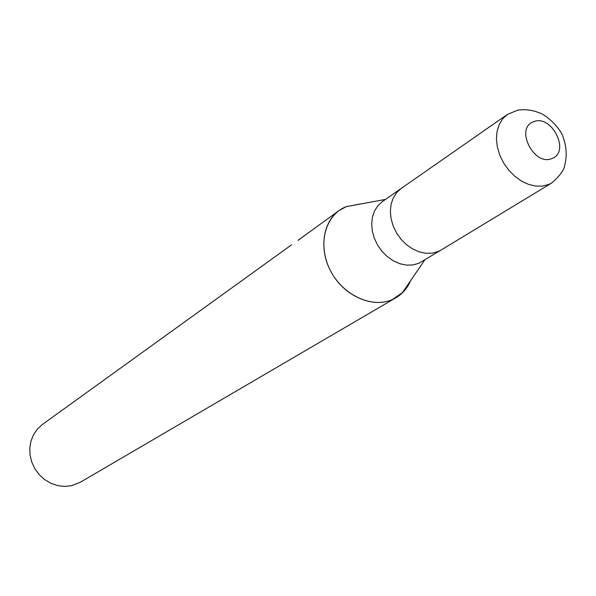 <?xml version="1.0" encoding="UTF-8"?>
<svg xmlns="http://www.w3.org/2000/svg" width="596" height="596" viewBox="0 0 596 596"><rect width="100%" height="100%" fill="white"/><g stroke="black" fill="none" stroke-linecap="round" stroke-linejoin="round"><path stroke-width="0.89" d="M401.309 188.366L382.423 201.537L377.946 205.635L374.571 210.887L372.448 217.078L371.688 223.917L372.329 231.106L374.355 238.311L377.663 245.202L382.118 251.46L387.504 256.794L393.569 260.959L400.043 263.782L406.621 265.123L413.006 264.944L418.913 263.253L441.345 249.895M401.145 188.485L507.39 114.432L502.659 118.842L499.15 124.586L497.042 131.411L496.431 139.01L497.355 147.041L499.783 155.146L503.605 162.939L508.649 170.061L514.676 176.185L521.403 181.028L528.525 184.373L535.715 186.079L542.636 186.071L548.99 184.365L551.911 182.868L441.167 250L438.395 251.43L432.42 253.129L425.946 253.285L419.279 251.892L412.7 248.994L406.532 244.725L401.048 239.279L396.511 232.894L393.122 225.869L391.043 218.531L390.358 211.215L391.103 204.257L393.226 197.969L396.623 192.635L401.145 188.485L396.623 192.635L393.226 197.969L391.103 204.249L390.358 211.208L391.043 218.531L393.122 225.869L396.511 232.894L401.048 239.279L406.532 244.725L412.7 249.001L419.279 251.892L425.946 253.285L432.42 253.129L438.395 251.43L441.174 250M360.289 203.974L346.053 206.685C325.163 215 317.258 244.613 329.99 269.802C342.417 295.124 372.06 308.907 392.533 299.483L395.878 297.762C402.516 293.806 407.433 288.106 410.637 280.656L407.597 286.438L402.956 292.256L392.533 299.483C373.349 308.244 345.904 296.95 332.389 274.182C318.674 251.527 321.989 222.643 339.131 210.537L298.142 240.24M291.533 244.852L42.51 424.382L37.518 428.919L33.629 434.514L31.014 440.921L29.8 447.864L30.053 455.031L31.767 462.086L34.859 468.724L39.202 474.632L44.588 479.549L50.779 483.252L57.484 485.576L64.405 486.425L71.237 485.762L80.199 482.313L395.878 297.762M346.507 206.507L339.131 210.537M298.201 240.359L305.264 234.958M551.911 182.868L551.911 182.868C560.165 175.552 564.486 169.435 564.881 164.541C567.094 155.668 566.468 146.407 563.004 136.752C560.605 128.535 546.241 114.41 538.613 112.599C532.362 110.051 525.486 109.202 517.976 110.051L507.39 114.432M552.112 158.439C570.715 151.764 551.389 113.761 533.517 121.785C514.527 128.08 534.172 166.932 552.112 158.439M385.448 199.422L346.053 206.685M424.806 259.923L402.211 292.994"/></g></svg>
